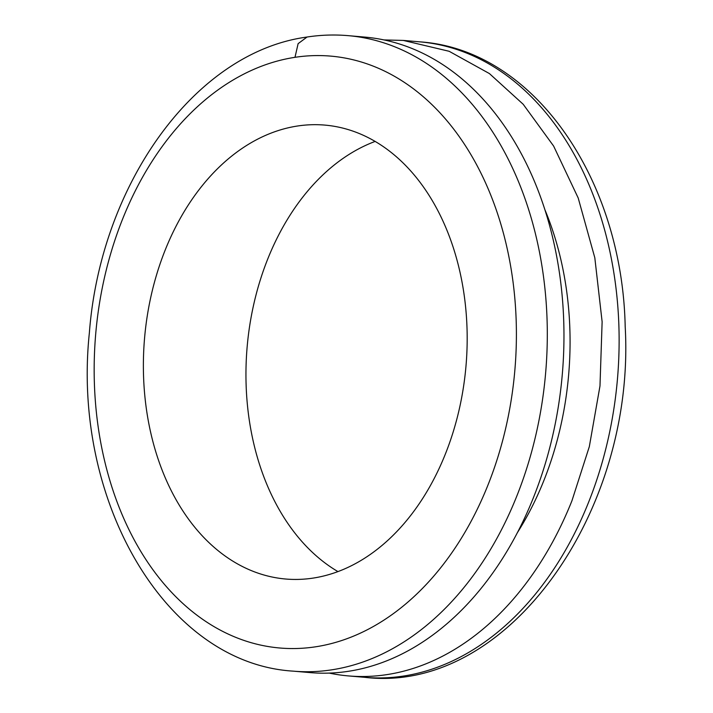 <?xml version="1.0" encoding="UTF-8"?>
<svg xmlns="http://www.w3.org/2000/svg" width="713" height="713" viewBox="0 0 713 713"><rect width="100%" height="100%" fill="white"/><g stroke="black" fill="none" stroke-linecap="round" stroke-linejoin="round"><path stroke-width="1.07" d="M384.013 39.928L403.3 40.427L449.137 51.283L489.412 73.573L523.199 104.276L553.627 146.058L578.207 198.009L594.811 257.767L602.129 321.795L599.981 386L589.33 446.605L571.942 500.767A318.934 225.825 94.9 0 1 348.292 675.906A318.934 225.825 94.9 0 1 329.165 673.081M545.106 210.219A273.373 193.562 94.9 0 1 517.166 533.003M293.159 671.138A318.934 225.825 94.9 0 0 331.714 669.837A318.934 225.825 94.9 0 0 334.557 669.373A318.934 225.825 94.9 0 0 542.914 396.945A318.934 225.825 94.9 0 0 420.617 59.723A318.934 225.825 94.9 0 0 348.176 35.65L364.842 37.094A318.934 225.825 94.9 0 1 437.301 61.175A318.934 225.825 94.9 0 1 554.58 427.025A318.934 225.825 94.9 0 1 309.825 672.582L293.159 671.138C165.006 663.286 71.674 499.92 89.366 332.855C100.524 184.836 194.587 52.111 307.062 37.031L307.49 36.969M143.571 376.847A227.803 161.307 94.9 0 1 278.328 130.541A227.803 161.307 94.9 0 1 324.932 125.105A227.803 161.307 94.9 0 1 467.14 333.176A227.803 161.307 94.9 0 1 332.205 573.582A227.803 161.307 94.9 0 1 285.637 579.018A227.803 161.307 94.9 0 1 143.571 376.847M337.944 571.594A227.803 161.307 94.9 0 1 246.145 385.724A227.803 161.307 94.9 0 1 375.19 141.406M315.574 646.807A297.063 210.344 94.9 0 1 94.419 384.378A297.063 210.344 94.9 0 1 295.013 57.316A297.063 210.344 94.9 0 1 516.15 319.763A297.063 210.344 94.9 0 1 315.574 646.807M403.3 40.418L419.975 41.862A318.934 225.825 94.9 0 1 618.857 324.914A318.934 225.825 94.9 0 1 588.608 502.21A318.934 225.825 94.9 0 1 419.28 672.858A318.934 225.825 94.9 0 1 364.958 677.35L348.292 675.906M294.986 57.316L298.123 43.645L307.062 37.023C320.779 34.928 334.486 34.474 348.176 35.65M419.975 41.862C533.386 49.491 622.137 178.517 625.185 326.527C635.836 512.05 507.219 694.23 364.958 677.35"/></g></svg>
